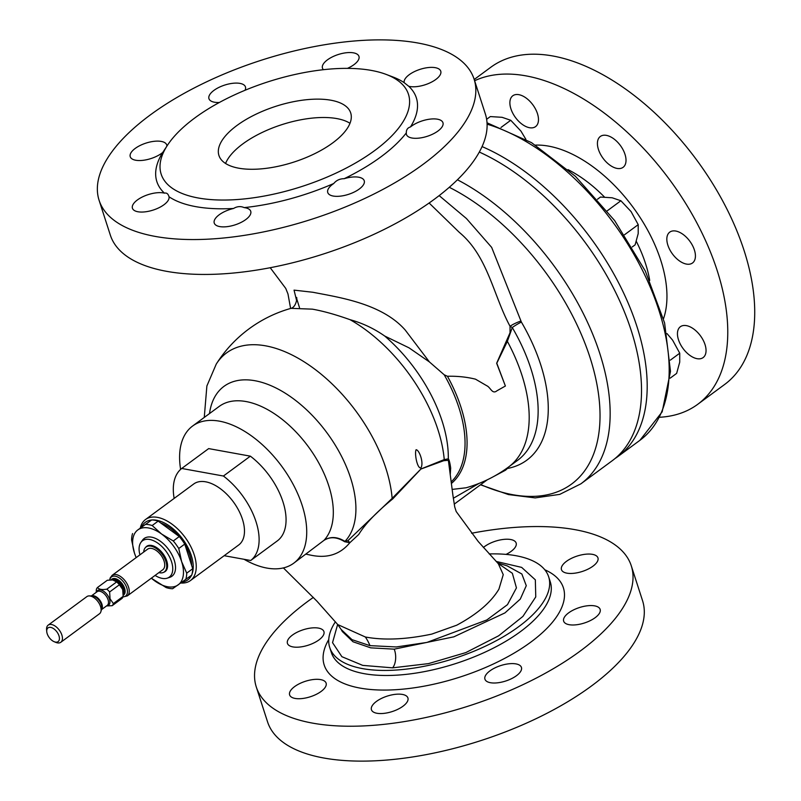 <?xml version="1.0" encoding="UTF-8"?>
<svg xmlns="http://www.w3.org/2000/svg" width="801" height="801" viewBox="0 0 801 801"><rect width="100%" height="100%" fill="white"/><g stroke="black" fill="none" stroke-linecap="round" stroke-linejoin="round"><path stroke-width="1.2" d="M296.65 300.755L294.047 290.132L312.951 292.275C338.423 297.321 381.676 303.259 405.206 330.022L429.426 361.942L444.205 374.788A113.492 63.76 53.6 0 1 458.933 407.699A113.492 63.76 53.6 0 1 451.163 481.932M429.426 361.942L409.071 347.864L384.72 336.04C374.047 328.57 362.493 323.113 350.047 319.679A123.905 69.607 53.6 0 1 444.245 459.584L448.28 458.863C449.111 459.584 449.912 462.638 450.673 468.034L450.242 474.863M330.923 100.225A69.226 29.307 162.1 0 1 350.698 112.931A69.226 29.307 162.1 0 1 314.943 153.562A69.226 29.307 162.1 0 1 238.718 168.19A69.226 29.307 162.1 0 1 218.933 155.484A69.226 29.307 162.1 0 1 254.688 114.843A69.226 29.307 162.1 0 1 330.923 100.225M225.572 163.484A69.226 29.307 162.1 0 1 270.938 128.601A69.226 29.307 162.1 0 1 336.851 118.588A69.226 29.307 162.1 0 1 349.987 123.294M435.784 79.489A19.174 8.12 162.1 0 1 408.74 86.278L404.195 82.683A19.174 8.12 162.1 0 1 409.251 74.683A19.174 8.12 162.1 0 1 428.225 67.564A19.174 8.12 162.1 0 1 440.76 71.199A19.174 8.12 162.1 0 1 435.784 79.489M404.205 82.773L404.195 82.683A136.33 57.712 -17.9 0 0 393.011 77.006L386.242 74.443A129.942 55.009 -17.9 0 0 371.344 70.418A129.942 55.009 -17.9 0 0 167.589 145.061A129.942 55.009 -17.9 0 0 198.288 197.997A129.942 55.009 -17.9 0 0 366.488 156.255A129.942 55.009 -17.9 0 0 386.242 74.443M437.977 131.014A19.174 8.12 162.1 0 1 419.003 138.122A19.174 8.12 162.1 0 1 406.457 134.498A19.174 8.12 162.1 0 1 406.327 132.886C406.207 129.782 407.589 127.8 410.472 126.948A19.174 8.12 162.1 0 1 411.434 126.198A19.174 8.12 162.1 0 1 430.407 119.089A19.174 8.12 162.1 0 1 442.953 122.713A19.174 8.12 162.1 0 1 437.977 131.014M344.19 178.693A19.174 8.12 162.1 0 1 364.235 180.736A19.174 8.12 162.1 0 1 359.259 189.036A19.174 8.12 162.1 0 1 340.285 196.155A19.174 8.12 162.1 0 1 327.749 192.52A19.174 8.12 162.1 0 1 332.725 184.23A19.174 8.12 162.1 0 1 333.767 183.489C336.37 180.305 339.844 178.703 344.19 178.693A136.33 57.712 -17.9 0 0 406.327 132.886M244.165 207.609A19.174 8.12 162.1 0 1 250.733 211.284A19.174 8.12 162.1 0 1 245.757 219.584A19.174 8.12 162.1 0 1 226.783 226.693A19.174 8.12 162.1 0 1 214.247 223.068A19.174 8.12 162.1 0 1 219.214 214.768A19.174 8.12 162.1 0 1 233.582 208.46C237.156 206.338 240.68 206.047 244.165 207.609A136.33 57.712 -17.9 0 0 333.767 183.489M168.851 196.245L169.001 196.746A19.174 8.12 162.1 0 1 163.945 204.756A19.174 8.12 162.1 0 1 144.971 211.864A19.174 8.12 162.1 0 1 132.435 208.24A19.174 8.12 162.1 0 1 137.412 199.94A19.174 8.12 162.1 0 1 164.445 193.151C166.668 192.63 168.18 193.832 169.001 196.746A136.33 57.712 -17.9 0 0 195.814 206.648A136.33 57.712 -17.9 0 0 233.582 208.46M167.589 145.061L162.723 152.48A19.174 8.12 162.1 0 1 161.752 153.231A19.174 8.12 162.1 0 1 142.778 160.35A19.174 8.12 162.1 0 1 130.243 156.726A19.174 8.12 162.1 0 1 135.219 148.425A19.174 8.12 162.1 0 1 154.192 141.306A19.174 8.12 162.1 0 1 166.728 144.941A19.174 8.12 162.1 0 1 166.898 146.112M219.344 102.488A19.174 8.12 162.1 0 1 208.951 98.693A19.174 8.12 162.1 0 1 213.927 90.393A19.174 8.12 162.1 0 1 232.911 83.284A19.174 8.12 162.1 0 1 245.446 86.908A19.174 8.12 162.1 0 1 245.026 90.283M323.444 69.697A19.174 8.12 162.1 0 1 322.463 68.145A19.174 8.12 162.1 0 1 327.439 59.855A19.174 8.12 162.1 0 1 346.412 52.736A19.174 8.12 162.1 0 1 358.948 56.36A19.174 8.12 162.1 0 1 353.972 64.661A19.174 8.12 162.1 0 1 347.434 68.365M592.98 566.167A19.174 8.12 162.1 0 1 573.997 573.276A19.174 8.12 162.1 0 1 561.461 569.651A19.174 8.12 162.1 0 1 566.437 561.351A19.174 8.12 162.1 0 1 585.411 554.242A19.174 8.12 162.1 0 1 597.947 557.866A19.174 8.12 162.1 0 1 592.98 566.167M595.163 617.681A19.174 8.12 162.1 0 1 576.189 624.8A19.174 8.12 162.1 0 1 563.654 621.165A19.174 8.12 162.1 0 1 568.63 612.875A19.174 8.12 162.1 0 1 587.604 605.756A19.174 8.12 162.1 0 1 600.139 609.381A19.174 8.12 162.1 0 1 595.163 617.681M516.455 675.714A19.174 8.12 162.1 0 1 497.481 682.822A19.174 8.12 162.1 0 1 484.945 679.198A19.174 8.12 162.1 0 1 489.912 670.898A19.174 8.12 162.1 0 1 508.895 663.789A19.174 8.12 162.1 0 1 521.431 667.413A19.174 8.12 162.1 0 1 516.455 675.714M402.943 706.252A19.174 8.12 162.1 0 1 383.969 713.371A19.174 8.12 162.1 0 1 371.434 709.746A19.174 8.12 162.1 0 1 376.41 701.446A19.174 8.12 162.1 0 1 395.384 694.327A19.174 8.12 162.1 0 1 407.919 697.961A19.174 8.12 162.1 0 1 402.943 706.252M321.141 691.423A19.174 8.12 162.1 0 1 302.157 698.542A19.174 8.12 162.1 0 1 289.622 694.908A19.174 8.12 162.1 0 1 294.598 686.617A19.174 8.12 162.1 0 1 313.571 679.498A19.174 8.12 162.1 0 1 326.107 683.123A19.174 8.12 162.1 0 1 321.141 691.423M318.948 639.909A19.174 8.12 162.1 0 1 299.975 647.018A19.174 8.12 162.1 0 1 287.439 643.393A19.174 8.12 162.1 0 1 292.405 635.093A19.174 8.12 162.1 0 1 311.389 627.984A19.174 8.12 162.1 0 1 323.924 631.609A19.174 8.12 162.1 0 1 318.948 639.909M483.383 547.504A19.174 8.12 162.1 0 1 484.625 546.522A19.174 8.12 162.1 0 1 503.599 539.413A19.174 8.12 162.1 0 1 516.144 543.038A19.174 8.12 162.1 0 1 511.168 551.338A19.174 8.12 162.1 0 1 506.032 554.392M535.438 126.708A19.174 10.773 -126.4 0 0 535.559 126.628A19.174 10.773 -126.4 0 0 532.925 104.911A19.174 10.773 -126.4 0 0 512.92 95.679A19.174 10.773 -126.4 0 0 512.8 95.76A19.174 10.773 -126.4 0 0 515.433 117.477A19.174 10.773 -126.4 0 0 535.438 126.708M622.978 167.409A19.174 10.773 -126.4 0 0 623.098 167.329A19.174 10.773 -126.4 0 0 620.465 145.612A19.174 10.773 -126.4 0 0 600.46 136.38A19.174 10.773 -126.4 0 0 600.339 136.46A19.174 10.773 -126.4 0 0 602.973 158.177A19.174 10.773 -126.4 0 0 622.978 167.409M692.384 263.078A19.174 10.773 -126.4 0 0 692.505 262.998A19.174 10.773 -126.4 0 0 689.871 241.281A19.174 10.773 -126.4 0 0 669.876 232.05A19.174 10.773 -126.4 0 0 669.756 232.13A19.174 10.773 -126.4 0 0 672.379 253.847A19.174 10.773 -126.4 0 0 692.384 263.078M703.008 357.677A19.174 10.773 -126.4 0 0 703.128 357.586A19.174 10.773 -126.4 0 0 700.495 335.869A19.174 10.773 -126.4 0 0 680.49 326.638A19.174 10.773 -126.4 0 0 680.369 326.728A19.174 10.773 -126.4 0 0 683.003 348.445A19.174 10.773 -126.4 0 0 703.008 357.677M112.14 575.328A12.786 7.179 -126.4 0 1 121.001 576.83A12.786 7.179 -126.4 0 1 128.571 587.223A12.786 7.179 -126.4 0 1 127.309 595.904L162.793 569.741A12.786 7.179 -126.4 0 0 164.055 561.06A12.786 7.179 -126.4 0 0 156.485 550.667A12.786 7.179 -126.4 0 0 147.624 549.166L112.14 575.328L110.158 577.982L109.697 579.974M106.503 605.946L112.19 605.686L121.972 598.467A11.715 6.578 -126.4 0 0 123.154 596.375L122.693 589.516L119.399 584.76L109.617 591.969A11.715 6.578 -126.4 0 0 106.843 589.156L116.636 581.937L112.791 579.964L107.314 580.254L97.522 587.463A11.715 6.578 -126.4 0 0 96.34 589.566L96.22 592.36M112.19 605.686A11.715 6.578 -126.4 0 0 113.362 603.584L123.154 596.375M109.617 591.969L110.067 598.828L113.362 603.584M60.816 642.272L99.494 613.756A10.653 5.987 -126.4 0 0 100.876 611.684A10.653 5.987 -126.4 0 0 100.546 606.517A10.653 5.987 -126.4 0 0 89.251 595.904A10.653 5.987 -126.4 0 0 86.858 596.615L48.18 625.13A10.653 5.987 53.6 0 1 55.559 626.372A10.653 5.987 53.6 0 1 61.867 635.033A10.653 5.987 53.6 0 1 60.816 642.272A10.653 5.987 53.6 0 1 55.87 642.402L54.178 641.711A8.521 4.786 -126.4 0 0 58.974 635.814A8.521 4.786 -126.4 0 0 51.574 627.624A8.521 4.786 -126.4 0 0 46.748 631.639A8.521 4.786 -126.4 0 0 47.179 633.671A8.521 4.786 -126.4 0 0 54.178 641.711M143.709 552.049A15.439 8.671 53.6 0 1 145.281 547.724A15.439 8.671 53.6 0 1 156.075 548.365A15.439 8.671 53.6 0 1 165.897 561.391A15.439 8.671 53.6 0 1 163.484 572.405A15.439 8.671 53.6 0 1 158.878 572.625M163.484 572.405L164.295 572.044A15.63 8.781 -126.4 0 0 166.738 560.89A15.63 8.781 -126.4 0 0 156.796 547.704A15.63 8.781 -126.4 0 0 145.872 547.053L145.281 547.724M139.925 554.843A22.578 12.686 53.6 0 1 140.896 542.427A22.578 12.686 53.6 0 1 156.646 542.367A22.578 12.686 53.6 0 1 171.544 561.761A22.578 12.686 53.6 0 1 167.239 578.162A22.578 12.686 53.6 0 1 155.094 575.418M140.896 542.427L142.448 540.234A23.429 13.166 53.6 0 1 158.798 540.174A23.429 13.166 53.6 0 1 174.268 560.299A23.429 13.166 53.6 0 1 169.792 577.331L167.239 578.162M184.901 544.55A33.662 18.904 53.6 0 1 189.857 555.313A33.662 18.904 53.6 0 1 191.669 565.496M192.04 574.037A35.765 20.095 -126.4 0 0 184.641 541.907A35.765 20.095 -126.4 0 0 156.606 520.25A35.765 20.095 -126.4 0 0 152.17 519.959M151.619 519.999A35.765 20.095 -126.4 0 0 141.527 527.068M140.315 527.919A37.897 21.287 53.6 0 1 145.492 519.539A37.897 21.287 53.6 0 1 157.427 517.366A37.897 21.287 53.6 0 1 190.468 545.952A37.897 21.287 53.6 0 1 190.468 580.545A37.897 21.287 53.6 0 1 180.826 583.008M190.468 580.545L238.698 544.99A37.897 21.287 -126.4 0 0 238.698 510.397A37.897 21.287 -126.4 0 0 205.657 481.812A37.897 21.287 -126.4 0 0 193.722 483.984L145.492 519.539M615.028 458.522A191.719 107.694 -126.4 0 0 616.75 457.371A191.719 107.694 -126.4 0 0 617.931 456.52A191.719 107.694 -126.4 0 0 627.033 300.475A191.719 107.694 -126.4 0 0 482.072 146.593M659.533 417.271A197.046 110.688 -126.4 0 0 696.47 405.206A197.046 110.688 -126.4 0 0 697.691 404.335L724.645 384.47A197.046 110.688 -126.4 0 0 697.601 161.251A197.046 110.688 -126.4 0 0 492.014 66.383A197.046 110.688 -126.4 0 0 490.793 67.254L474.212 79.489M155.384 236.445A197.046 83.414 -17.9 0 0 372.355 194.813A197.046 83.414 -17.9 0 0 474.102 79.159A197.046 83.414 -17.9 0 0 417.812 42.984A197.046 83.414 -17.9 0 0 200.841 84.616A197.046 83.414 -17.9 0 0 99.094 200.28A197.046 83.414 -17.9 0 0 155.384 236.445M99.094 200.28L110.358 235.174A197.046 83.414 -17.9 0 0 166.658 271.339A197.046 83.414 -17.9 0 0 383.619 229.707A197.046 83.414 -17.9 0 0 485.376 114.052L474.102 79.159M410.472 126.948A136.33 57.712 -17.9 0 0 408.74 86.278M335.389 621.816A115.034 48.691 -17.9 0 0 329.732 647.508A115.034 48.691 -17.9 0 0 362.593 668.625A115.034 48.691 -17.9 0 0 489.251 644.324A115.034 48.691 -17.9 0 0 548.655 576.8A115.034 48.691 -17.9 0 0 515.794 555.684A115.034 48.691 -17.9 0 0 489.171 553.932M313.371 597.396A197.046 83.414 -17.9 0 0 256.28 686.948L267.554 721.841A197.046 83.414 -17.9 0 0 323.844 758.016A197.046 83.414 -17.9 0 0 540.815 716.384A197.046 83.414 -17.9 0 0 642.562 600.72L631.288 565.826A197.046 83.414 -17.9 0 0 574.998 529.661A197.046 83.414 -17.9 0 0 471.619 533.246M256.28 686.948A197.046 83.414 -17.9 0 0 312.57 723.123A197.046 83.414 -17.9 0 0 529.541 681.491A197.046 83.414 -17.9 0 0 631.288 565.826M384.72 336.04A115.004 64.601 -126.4 0 1 448.29 455.639L448.37 460.305L443.734 460.695L420.905 469.036L392.72 498.923C376.43 512.169 365.096 524.024 358.718 534.497L349.827 542.718C339.984 554.692 326.648 558.778 309.817 554.953L305.982 554.162M283.394 567.919L316.846 601.08L337.742 624.57L365.346 636.995C383.889 640.47 406.027 639.508 431.769 634.102L456.73 625.201C476.995 614.307 491.063 602.292 498.923 589.156L503.248 574.647L498.342 563.744L478.257 541.546L456.19 511.509L454.738 506.993L452.925 495.358L448.37 460.305M497.821 563.203L512.36 573.306L516.445 587.894L507.484 604.645L486.868 619.934L426.883 642.442L396.295 646.958L369.842 645.626L351.979 639.649L341.196 629.516L342.327 631.538L353.031 641.781L370.743 647.849L394.212 649.16L453.847 636.835L504.93 612.915L520.28 599.108L526.277 585.691L521.851 573.997L507.143 565.856M505.391 386.022L496.65 363.264L506.552 340.655A13.847 5.847 26.7 0 0 507.373 341.356A135.269 75.985 -126.4 0 1 521.902 375.118A135.269 75.985 -126.4 0 1 508.545 467.023L517.496 460.425A135.269 75.985 -126.4 0 0 530.853 368.52A135.269 75.985 -126.4 0 0 512.28 327.539L507.373 341.356L496.78 363.213L505.391 386.022L496.88 390.828C492.255 394.633 490.512 387.374 486.848 385.782L475.504 379.173C466.763 377.011 457.401 376.029 447.429 376.26L444.205 374.788M452.144 489.411L466.142 487.769C481.521 483.414 495.659 476.495 508.545 467.023M350.047 319.679C335.809 314.603 323.244 311.098 312.37 309.156L291.003 308.345A129.942 129.942 0 0 0 216.25 364.095L216.25 364.095A123.905 69.607 53.6 0 1 265.582 345.832A123.905 69.607 53.6 0 1 385.842 468.205A123.905 69.607 53.6 0 1 392.15 498.362L420.925 469.006L444.245 459.584A10.653 9.772 77.1 0 0 444.134 460.635M180.625 469.386A85.206 47.87 53.6 0 1 192.6 426.032A85.206 47.87 53.6 0 1 251.674 436.034A85.206 47.87 53.6 0 1 302.137 505.311A85.206 47.87 53.6 0 1 293.717 563.203A85.206 47.87 53.6 0 1 244.065 559.298M439.158 195.614L466.442 218.543L491.664 247.399L521.381 322.062A140.596 78.979 53.6 0 1 540.685 364.655A140.596 78.979 53.6 0 1 507.383 468.485L505.561 470.167A10.653 9.822 0.7 0 0 504.55 469.857M496.149 561.431L521.651 567.388L535.338 579.834L535.759 596.925L522.923 616.4L498.633 635.804L465.832 652.595L428.485 663.618L392.61 667.844L362.723 665.381L341.887 656.69L332.535 642.652L337.642 624.45M506.552 340.655L510.037 332.775L510.047 326.277L512.28 327.539A10.653 1.642 149.7 0 1 521.381 322.062M457.431 179.784A191.719 107.694 53.6 0 1 599.819 353.561A191.719 107.694 53.6 0 1 580.885 483.824L612.254 460.705A191.719 107.694 -126.4 0 0 631.188 330.433A191.719 107.694 -126.4 0 0 479.318 152.06M697.691 404.335A197.046 110.688 -126.4 0 0 676.314 189.096A197.046 110.688 -126.4 0 0 474.613 80.741M224.17 555.694L250.703 560.5L277.657 540.635A57.512 32.31 -126.4 0 0 250.363 456.159L208.671 448.6L181.717 468.465A57.512 32.31 -126.4 0 0 174.157 498.402M347.884 540.685A10.653 8.12 63.2 0 1 349.827 542.718L344.63 541.716C337.001 536.93 330.112 536.48 323.954 540.375C330.282 536.3 337.281 536.64 344.951 541.386L347.884 540.685L392.15 498.362L392.72 498.923M505.561 470.167L493.646 476.535M416.079 449.741C419.263 449.731 424.16 463.178 420.815 467.984C417.041 468.355 414.427 453.336 416.079 449.741M459.053 232.12L459.774 232.761C487.969 256.47 493.476 295.779 510.047 326.277A10.653 2.163 156.5 0 1 520.88 321.061M293.717 563.203L323.954 540.375A85.206 47.87 -126.4 0 0 328.73 485.696A85.206 47.87 -126.4 0 0 278.277 416.42A85.206 47.87 -126.4 0 0 219.204 406.417L192.6 426.032M479.118 483.373L453.316 498.272M162.723 152.48A136.33 57.712 -17.9 0 0 164.445 193.151M670.147 378.182L676.645 373.386L679.719 362.172L679.739 353.201L670.347 360.13M666.993 333.556L672.6 340.135L679.739 353.201M525.887 139.334L520.94 131.104L510.748 120.28L502.057 117.306L490.322 116.576L486.638 119.289M501.005 127.459L510.748 120.28M632.239 246.958L635.123 244.836L638.197 233.622L638.217 224.65L631.078 211.584L620.885 200.761L607.188 210.863M624.53 234.743L638.217 224.65M597.496 199.239L600.46 197.056L612.194 197.787L620.885 200.761M250.703 560.5A57.512 32.31 -126.4 0 0 223.419 476.024L181.717 468.465M223.419 476.024L250.363 456.159M160.791 523.033A33.662 18.904 53.6 0 1 178.903 536.269M182.097 582.107A35.765 20.095 -126.4 0 0 191.519 575.268M151.709 519.939L138.032 529.771A34.083 19.144 53.6 0 1 161.622 534.047L152.17 525.526L158.157 521.111A36.956 20.766 -126.4 0 0 151.709 519.939L138.032 529.771A34.083 19.144 53.6 0 0 134.458 553.08L136.13 557.636M151.319 578.202L166.137 587.574A36.956 20.766 53.6 0 0 172.595 588.735L191.729 575.108A36.956 20.766 -126.4 0 0 192.711 568.73L184.751 544.089A36.956 20.766 -126.4 0 0 179.274 536.54L158.157 521.111M192.711 568.73L186.723 573.146L181.637 561.641L178.763 548.495L184.751 544.089M132.566 533.566A36.956 20.766 53.6 0 0 131.584 539.944L134.458 553.08A34.083 19.144 53.6 0 0 136.18 557.606M179.274 536.54L173.286 540.955L161.622 534.047A34.083 19.144 53.6 0 1 181.637 561.641A34.083 19.144 53.6 0 1 178.062 584.95A34.083 19.144 53.6 0 1 154.473 580.665A34.083 19.144 53.6 0 1 151.349 578.182M145.722 524.355A36.956 20.766 53.6 0 1 152.17 525.526M173.286 540.955A36.956 20.766 53.6 0 1 178.763 548.495M186.723 573.146A36.956 20.766 53.6 0 1 185.742 579.523M46.748 631.639L46.588 629.816A10.653 5.987 53.6 0 1 48.18 625.13M119.399 584.76A11.715 6.578 -126.4 0 0 116.636 581.937M97.522 587.463C98.793 589.386 101.907 589.947 106.843 589.156M122.433 588.815A9.622 5.407 -126.4 0 0 114.803 580.465L113.942 580.174M123.004 596.835A11.905 6.688 -126.4 0 0 126.808 587.954A11.905 6.688 -126.4 0 0 117.547 576.95A11.905 6.688 -126.4 0 0 109.797 579.964M123.234 595.233A9.862 5.537 -126.4 0 0 124.596 588.294A9.862 5.537 -126.4 0 0 118.047 579.804A9.862 5.537 -126.4 0 0 111.169 579.894M123.264 594.572A9.372 5.267 -126.4 0 0 123.744 588.615A9.372 5.267 -126.4 0 0 118.188 580.995A9.372 5.267 -126.4 0 0 111.689 579.894L111.679 579.894M123.274 593.521A9.372 5.267 -126.4 0 0 122.923 589.216A9.372 5.267 -126.4 0 0 112.28 579.924M96.581 592.089A9.141 5.136 53.6 0 1 102.788 590.758A9.141 5.136 53.6 0 1 109.467 598.988A9.141 5.136 53.6 0 1 106.693 605.806M101.477 609.651L107.194 605.436A8.521 4.786 -126.4 0 0 108.035 599.649A8.521 4.786 -126.4 0 0 102.989 592.72A8.521 4.786 -126.4 0 0 97.081 591.719L91.364 595.934M91.474 595.934A8.521 4.786 53.6 0 1 101.907 604.164A8.521 4.786 53.6 0 1 101.507 609.551M100.876 611.684L101.677 608.99A8.811 4.946 -126.4 0 0 101.397 604.725A8.811 4.946 -126.4 0 0 92.055 595.944L89.251 595.904M649.711 280.41A103.079 57.902 -126.4 0 0 636.304 241.351M604.485 197.066A103.079 57.902 -126.4 0 0 568.029 169.622M535.499 145.111A115.534 64.901 53.6 0 1 633.01 207.219A115.534 64.901 53.6 0 1 663.498 318.728M329.732 647.508L331.364 652.565A115.034 48.691 -17.9 0 0 364.225 673.681A115.034 48.691 -17.9 0 0 490.883 649.371A115.034 48.691 -17.9 0 0 550.287 581.856L548.655 576.8M328.75 639.548A125.677 53.206 -17.9 0 0 360.09 688.089A125.677 53.206 -17.9 0 0 520.82 648.99A125.677 53.206 -17.9 0 0 544.79 569.771M369.982 645.646A53.256 37.777 100.2 0 0 365.346 636.995M451.363 483.504A114.673 64.42 -126.4 0 0 460.895 406.998A114.673 64.42 -126.4 0 0 447.429 376.26M209.502 413.566A98.513 55.339 53.6 0 1 273.001 386.563A98.513 55.339 53.6 0 1 350.608 478.037A98.513 55.339 53.6 0 1 344.951 541.386A10.653 1.322 124.2 0 0 344.63 541.716M480.77 484.585A186.393 104.711 -126.4 0 0 589.987 357.426A186.393 104.711 -126.4 0 0 449.281 187.304M392.61 667.844A12.786 6.628 88.6 0 0 394.212 649.16M487.028 122.793L531.524 142.638L575.418 176.32L614.617 220.555L645.336 271.058L664.6 322.963L670.487 371.364L662.167 411.834L639.919 440.31A191.719 107.694 -126.4 0 0 644.354 274.132A191.719 107.694 -126.4 0 0 487.098 124.175M123.194 591.999A9.622 5.407 -126.4 0 0 123.184 591.839A9.622 5.407 -126.4 0 0 122.903 590.257M127.309 595.904L122.943 596.985M270.217 267.724L285.757 288.43L287.97 293.947L290.613 308.455M216.25 364.095L206.878 385.982L204.265 417.431M290.443 308.505C296.68 307.524 297.491 295.859 296.36 297.602L299.484 307.604M480.48 484.795L508.465 494.577L535.198 497.902L559.749 494.377L580.885 483.824M454.227 504.139L487.208 479.839M507.203 565.876L497.611 562.973M459.143 232.21L429.126 203.013M337.742 624.56L341.196 629.526M639.919 440.31L617.931 456.52"/></g></svg>
